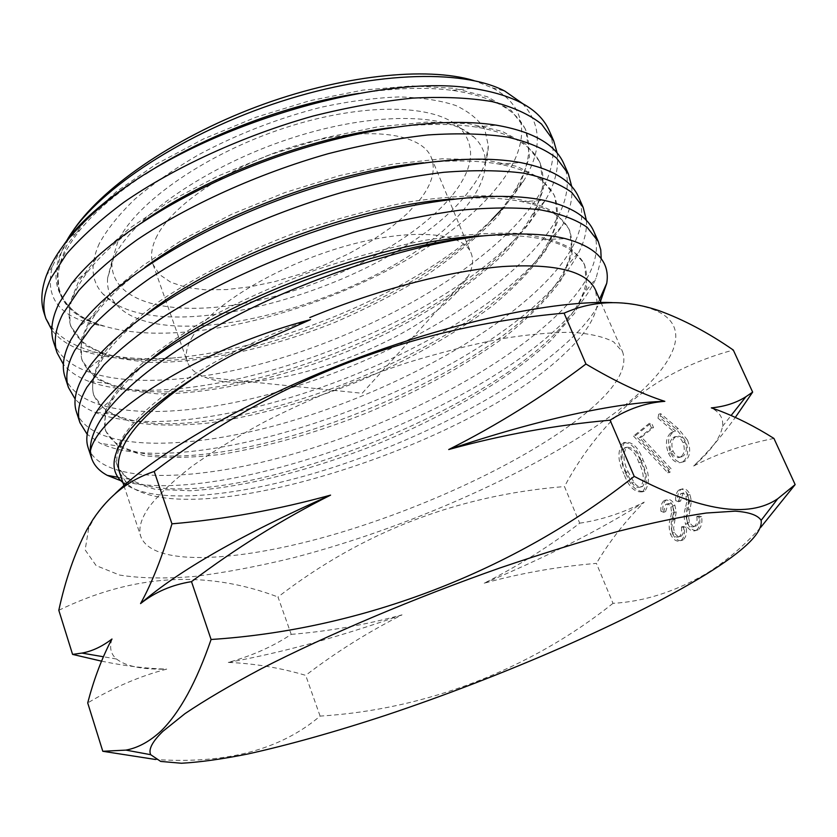 <?xml version="1.0" encoding="UTF-8"?>
<svg xmlns="http://www.w3.org/2000/svg" width="837" height="837" viewBox="0 0 837 837"><rect width="100%" height="100%" fill="white"/><g stroke="black" fill="none" stroke-linecap="round" stroke-linejoin="round"><path stroke-width="0.63" stroke-dasharray="4.18 3.14" d="M192.918 335.919C186.682 346.047 184.841 354.742 187.404 361.992C189.288 367.181 193.201 371.387 199.143 374.631L204.814 377.194C258.915 399.113 411.637 346.204 458.027 290.68L468.322 276.043C472.811 267.411 473.732 259.763 471.085 253.098C462.924 231.671 409.565 227.35 342.919 246.842C276.336 266.156 211.363 305.61 192.918 335.919M157.262 235.479C151.539 246.507 150.137 256.164 153.056 264.45L159.585 274.609L170.863 282.31L186.264 287.405L205.117 289.811L226.67 289.581L250.179 286.788L274.892 281.588L300.054 274.18L324.923 264.785L348.799 253.695L370.958 241.202L390.722 227.674L407.41 213.487L420.415 199.07C432.237 183.533 435.878 169.712 431.348 157.628C421.89 133.188 368.196 125.54 302.596 143.776C237.049 161.834 174.19 202.47 157.262 235.479M99.321 243.504C89.936 264.283 91.107 281.065 102.846 293.85C158.465 355.463 397.491 284.737 467.873 192.5C481.139 176.021 487.961 160.484 488.327 145.879L484.853 129.651C479.026 119.911 469.348 111.876 455.82 105.525C440.136 100.346 421.147 97.49 398.841 96.935C374.934 97.835 349.155 101.246 321.502 107.167C278.48 118.122 237.457 134.004 198.432 154.824C174.138 169.011 152.962 183.774 134.903 199.122C119.021 214.439 107.157 229.233 99.321 243.504M113.905 257.231L107.607 278.083C106.864 288.493 109.793 297.334 116.406 304.605C168.059 362.735 398.59 294.31 465.958 206.854C478.659 191.255 485.157 176.617 485.45 162.943C485.491 153.119 481.756 144.592 474.244 137.352C449.27 112.796 373.407 111.154 290.094 138.576C206.791 165.852 133.24 217.076 113.905 257.231M452.848 194.582C473.983 167.735 476.211 145.418 459.555 127.622C435.23 103.966 363.164 102.166 284.57 127.967C205.986 153.642 136.577 202.251 118.08 240.91L112.012 261.029C109.134 304.291 175.885 318.165 253.642 301.435C331.588 284.862 415.937 240.679 452.848 194.582M115.161 493.684C106.048 502.587 98.996 510.894 93.995 518.616L88.743 528.011L85.144 549.899L96.129 565.603L119.607 575.061C140.553 578.398 165.611 578.848 194.791 576.411C225.624 572.498 258.487 566.283 293.389 557.756C416.575 525.709 555.873 462.369 630.711 400.536C676.118 362.62 692.251 326.325 655.497 310.454C645.076 305.944 630.659 303.329 612.234 302.596M760.582 527.551C743.382 546.373 725.522 561.575 707.003 573.178C675.637 591.55 644.302 601.604 613.008 603.331L596.404 563.374C557.902 566.607 520.509 573.209 484.236 583.19C518.344 565.896 550.16 545.902 579.696 523.177L564.473 486.548C582.018 453.664 604.534 425.144 631.998 400.965C660.414 377.613 694.176 360.642 733.296 350.033M71.93 232.424L61.091 253.287C49.917 289.947 64.229 314.189 104.039 326.032C206.572 357.42 421.21 280.887 496.038 188.607C529.12 149.049 532.51 108.653 492.219 87.801L474.077 80.624M60.996 248.83L52.438 266.48C43.922 299.437 61.111 319.326 103.997 326.148C84.077 320.425 70.182 310.966 62.304 297.763C54.803 286.139 53.986 271.952 59.835 255.201L67.169 239.895M522.455 103.443C541.989 124.849 542.24 150.89 523.188 181.545L511.438 198.16L503.55 207.461M491.633 219.838C419.609 289.916 283.304 347.763 175.697 357.776C139.371 361.281 109.04 359.157 84.694 351.394C69.9 346.445 58.935 339.299 51.821 329.956M44.11 313.153C55.702 348.265 109.521 362.662 175.697 357.776M557.191 153.119C559.022 167.871 555.057 183.659 545.285 200.482L528.304 224.462C440.932 330.73 188.963 419.17 88.816 381.337C77.684 377.1 69.199 371.419 63.371 364.294M53.673 342.375C70.057 386.903 165.674 390.45 266.25 362.463C367.119 334.35 472.434 276.848 524.349 215.266C550.401 184.077 558.697 155.912 549.25 130.76M65.004 376.995C80.718 419.347 176.408 420.729 277.005 392.072C378.345 363.164 484.497 305.997 537.459 245.754C564.054 215.235 572.864 187.927 563.887 163.832M571.734 186.557C572.874 198.704 569.777 211.646 562.433 225.383L541.445 255.023C450.515 361.092 188.252 451.792 94.047 411.971C86.127 408.592 79.829 404.302 75.163 399.082M76.491 412.097C91.568 452.116 186.902 451.457 288.033 421.994C389.54 392.291 496.54 335.647 550.746 276.639C577.844 246.936 587.176 220.508 578.723 197.333M586.423 220.466C587.051 230.049 584.665 240.365 579.277 251.424C573.774 262.63 565.592 274.149 554.753 285.972C460.214 391.517 188.325 484.592 100.252 443.317L87.194 434.33M88.136 447.68C102.407 485.251 197.626 482.583 299.165 452.252C400.944 421.785 508.938 365.455 564.19 307.901C591.864 278.909 601.719 253.381 593.757 231.305M601.196 258.675L596.038 278.323C590.43 290.816 581.171 303.81 568.229 317.307C474.82 416.292 218.405 508.153 120.978 480.783M119.649 472.748L127.747 484.435C189.633 535.544 470.384 445.995 565.938 352.398C584.582 334.79 595.055 318.709 597.356 304.176L595.546 290.062M122.296 482.028C151.528 506.343 241.359 497.199 333.565 467.287C425.939 437.165 520.551 387.426 571.985 337.782C584.854 325.237 594.354 313.111 600.495 301.372M590.273 409.429C617.026 386.391 627.792 367.192 622.592 351.822L613.667 341.914C603.843 336.767 589.844 333.565 571.661 332.31C551.185 332.299 527.237 334.528 499.825 339.016C470.792 344.813 439.98 352.701 407.368 362.672C357.012 379.339 309.491 399.029 264.827 421.733C236.976 436.778 212.64 451.666 191.799 466.408C173.343 480.762 159.25 494.102 149.52 506.395C141.014 518.563 138.126 528.681 140.878 536.737C152.784 567.622 240.669 561.972 336.495 533.713C432.75 505.276 536.004 455.82 590.273 409.429M641.445 437.155L653.509 427.54L651.437 422.8L635.524 435.575L669.914 472.382L671.138 468.825L641.445 437.155L639.437 437.625L651.489 428.01L653.509 427.54M687.491 440.063L678.305 428.68L660.77 413.698L660.037 417.705L675.511 430.982L672.477 432.719C667.905 437.301 667.256 444.008 670.542 452.817C674.444 460.674 679.069 463.572 684.436 461.501L685.461 460.863C690.263 456.217 690.943 449.291 687.491 440.063L685.44 440.555L676.254 429.161L658.74 414.169L660.77 413.698M773.932 438.431C744.093 444.384 717.34 453.581 693.664 466.01C708.039 452.147 721.944 435.931 735.367 417.36M579.696 523.177C601.05 520.049 622.571 513.029 644.249 502.116C625.657 520.687 609.713 541.1 596.404 563.374M625.961 473.522C630.523 486.151 636.622 492.093 644.239 491.34L644.961 490.88C650.098 482.959 649.491 472.759 643.13 460.256C638.652 447.743 632.72 441.758 625.344 442.323L624.339 442.982C619.307 451.007 619.84 461.187 625.961 473.522L623.973 474.014C628.545 486.642 634.634 492.595 642.241 491.853L644.961 490.88M687.585 523.543C690.63 529.371 694.124 531.485 698.058 529.863L698.456 529.622C701.448 527.028 702.494 522.686 701.615 516.596L698.853 515.937C699.45 520.332 698.749 523.585 696.729 525.678L696.447 525.856C693.904 527.122 691.592 525.877 689.542 522.142L688.694 517.852L691.383 501.279L690.075 494.594C687.543 489.635 684.614 487.845 681.318 489.247L680.753 489.582C678.388 491.79 677.384 495.305 677.74 500.139L680.523 501.217L683.086 493.066C684.917 492.198 686.56 493.119 688.014 495.839L688.715 501.792L687.407 507.661C685.744 512.485 685.796 517.768 687.585 523.543L685.555 524.088C688.6 529.926 692.094 532.029 696.028 530.417L698.456 529.622M672.54 533.786C675.532 539.551 678.943 541.654 682.772 540.085L683.149 539.855C686.058 537.323 687.062 533.054 686.194 527.059L683.494 526.389C684.091 530.721 683.41 533.912 681.464 535.962L681.192 536.13C678.713 537.354 676.463 536.119 674.444 532.416L673.618 528.189L676.202 511.909L674.904 505.307C672.414 500.4 669.558 498.622 666.346 499.982L665.813 500.306C663.521 502.451 662.548 505.904 662.904 510.664L665.614 511.742L668.083 503.759C669.872 502.911 671.473 503.832 672.906 506.521L673.597 512.39L672.331 518.155C670.73 522.874 670.793 528.084 672.54 533.786L670.542 534.33C673.523 540.106 676.934 542.209 680.763 540.639L683.149 539.855M613.008 603.331C530.438 669.307 425.824 709.661 320.1 716.095C280.667 749.743 225.823 764.212 155.588 759.494M320.1 716.095L305.693 675.354C280.29 667.821 254.49 663.511 228.281 662.412C252.251 655.727 273.228 646.373 291.203 634.362L277.989 597.001C362.254 531.987 457.745 495.159 564.473 486.548M101.497 661.146C124.661 665.949 146.402 668.606 166.709 669.119C140.177 676.055 113.842 687.323 87.707 702.923M58.81 610.288C133.093 574.172 206.153 569.735 277.989 597.001M291.203 634.362C328.826 631.307 365.779 624.8 402.053 614.85C367.956 632.113 335.846 652.274 305.693 675.354M62.304 297.763L58.977 290.418L57.617 269.786L66.552 245.743L86.316 219.242L116.489 191.568L156.121 164.24L203.422 138.973L255.693 117.316L309.941 100.67L362.955 90.082L411.783 85.929L453.874 88.283L487.301 96.736L511.156 110.379L524.956 128.312C532.384 146.799 529.005 167.473 514.818 190.334C452.085 294.289 204.448 388.305 103.903 353.026C86.106 346.978 74.859 337.374 70.162 324.201L69.293 304.375L78.72 281.117L98.944 255.316L129.62 228.229L169.775 201.361L217.453 176.304L270.121 154.678L324.683 137.843L377.926 126.795L426.797 122.097L468.835 123.719L502.148 131.336L525.762 144.131L539.3 161.217C545.954 177.182 543.516 195.167 531.976 215.151C473.271 320.519 205.954 422.12 108.988 383.555C94.529 377.947 85.384 369.577 81.566 358.424L81.147 339.435L91.097 316.961L111.844 291.904L143.085 265.423L183.732 238.974L231.912 214.167L284.967 192.552L339.812 175.529L393.202 164.083L442.135 158.789L484.089 159.71L517.276 166.479L540.629 178.438L553.895 194.623C559.691 208.308 558.017 223.782 548.863 241.035C494.583 346.863 207.628 456.102 115.129 414.765C103.589 409.732 96.286 402.576 93.21 393.275C91.202 381.871 94.654 368.625 103.558 353.528C115.715 337.604 133.376 320.874 156.529 303.329C194.728 276.953 244.791 251.539 299.772 231.117C336.851 218.593 373.114 208.873 408.571 201.968C442.595 196.873 472.915 194.948 499.522 196.214C523.418 199.196 542.146 204.856 555.716 213.194L568.658 228.501C573.711 240.135 572.634 253.339 565.435 268.091C515.948 373.407 209.271 490.273 122.192 446.696C113.204 442.292 107.481 436.286 105.033 428.701L105.295 411.522C110.463 398.203 121.281 383.43 137.76 367.202C157.45 350.431 182.058 333.492 211.594 316.386C243.41 299.615 277.738 284.277 314.576 270.361C351.885 257.712 388.347 247.742 423.951 240.46C458.09 234.967 488.452 232.56 515.048 233.241C538.871 235.668 557.505 240.721 570.949 248.411L583.588 262.818C587.961 272.548 587.417 283.597 581.977 295.974C538.003 399.824 211.081 524.705 130.122 479.36C123.301 475.583 118.917 470.666 116.971 464.598C103.746 435.146 183.313 363.729 310.569 319.598M103.997 326.148C80.446 320.142 65.694 309.02 59.751 292.772C53.819 275.551 60.609 254.594 80.101 229.882C95.198 211.374 116.95 192.792 145.376 174.127M358.78 93.399C394.489 87.927 425.688 86.922 452.398 90.375C492.208 96.349 516.732 109.752 525.971 130.593L529.465 156.801L519.589 185.877L497.869 216.134C478.419 236.369 455.014 255.777 427.655 274.348C398.653 292.155 367.788 308.131 335.051 322.297C268.949 348.809 200.169 363.771 146.308 362.316L110.808 357.19L84.872 345.231L70.925 326.597C65.935 311.563 71.564 293.243 87.812 271.627C100.545 255.191 119.252 238.346 143.912 221.083M391.81 127.559C424.202 123.583 452.2 123.405 475.814 127.004C510.633 132.926 532.144 145.104 540.346 163.518L543.527 188.785L533.117 217.055L510.968 246.622C472.8 286.4 412.39 324.065 346.256 351.875C279.694 378.565 210.694 394.217 156.864 393.829L121.511 389.529L95.826 378.523L82.329 360.862C78.144 347.92 82.706 332.143 96.025 313.53C106.843 298.819 123.102 283.45 144.811 267.421M423.438 162.796C452.911 159.972 478.105 160.411 499.03 164.104C529.099 169.901 547.743 180.844 554.973 196.946L557.714 221.24L546.833 248.641C533.514 267.871 515.173 287.112 491.8 306.342C453.162 335.082 408.466 360.213 357.702 381.735C306.478 402.053 257.325 415.748 210.244 422.821C180.562 425.949 154.657 425.792 132.528 422.35L107.063 412.369L93.953 395.755C90.427 384.8 93.985 371.461 104.615 355.746C113.623 342.626 127.642 328.7 146.653 313.938M453.895 198.944C480.658 196.988 503.288 197.877 521.775 201.623C547.471 207.137 563.468 216.877 569.777 230.855L572.089 254.124L560.717 280.625C547.042 299.332 528.367 318.133 504.68 337.029C465.581 365.319 420.488 390.262 369.41 411.888C317.893 432.384 268.562 446.529 221.418 454.313C191.736 457.944 165.862 458.383 143.818 455.621L118.551 446.707L105.765 431.222C102.857 422.11 105.483 411.072 113.644 398.088C121.187 386.338 133.355 373.637 150.147 359.994M483.179 235.877C507.557 234.58 527.927 235.814 544.291 239.57C565.822 244.707 579.309 253.255 584.749 265.193L586.685 287.405L574.789 312.996L551.123 340.335C510.894 377.581 448.642 414.137 381.274 442.407C313.54 469.745 243.891 487.657 190.261 490.744L155.19 489.321L130.185 481.484L117.693 467.151C115.38 459.691 117.274 450.714 123.363 440.22C134.872 420.718 160.202 398.81 199.342 374.505M484.236 583.19C545.714 557.432 599.051 530.407 644.249 502.116M693.664 466.01C711 450.829 720.615 437.615 722.509 426.389C723.43 419.682 720.856 414.179 714.756 409.889L711.324 407.881M228.281 662.412C281.19 652.881 339.121 637.02 402.053 614.85M111.991 639.018L111.237 641.56C109.584 648.832 111.342 654.649 116.521 659.012C125.759 666.315 142.499 669.684 166.709 669.119M658.74 414.169L657.997 418.176L660.037 417.705M657.997 418.176L673.461 431.463L675.511 430.982M673.461 431.463L670.437 433.2L672.477 432.719M670.437 433.2C665.865 437.782 665.227 444.489 668.512 453.309L670.542 452.817M668.512 453.309C672.414 461.177 677.039 464.075 682.396 462.003L685.461 460.863M683.421 461.365C688.213 456.72 688.893 449.783 685.44 440.555M681.14 456.594L680.355 457.086C676.84 458.571 673.733 456.772 671.054 451.718C668.962 445.368 669.631 440.68 673.074 437.636L674.015 437.029C677.447 435.669 680.45 437.542 683.013 442.627C685.147 448.925 684.53 453.581 681.14 456.594L682.406 456.583C678.88 458.069 675.773 456.28 673.094 451.227C670.992 444.886 671.672 440.189 675.124 437.155L676.055 436.548C679.487 435.188 682.49 437.05 685.064 442.135C687.198 448.433 686.57 453.079 683.18 456.092M671.054 451.718L673.094 451.227M673.074 437.636L675.124 437.155M683.013 442.627L685.064 442.135M651.489 428.01L649.418 423.271L651.437 422.8M649.418 423.271L633.515 436.035L635.524 435.575M633.515 436.035L667.895 472.884L669.914 472.382M667.895 472.884L669.108 469.327L671.138 468.825M669.108 469.327L639.437 437.625M642.962 491.382C648.1 483.462 647.482 473.25 641.132 460.748L643.13 460.256M641.132 460.748C636.654 448.213 630.721 442.229 623.345 442.783L622.351 443.453L624.339 442.982M622.351 443.453C617.319 451.478 617.863 461.658 623.973 474.014M626.202 472.267C621.368 462.756 620.73 454.721 624.266 448.151L625.019 447.69C630.826 447.701 635.429 452.639 638.819 462.505C643.904 472.141 644.584 480.218 640.86 486.726L640.263 487.092C637.428 488.086 634.687 486.715 632.05 482.97L626.202 472.267L628.179 471.775C623.356 462.275 622.707 454.24 626.264 447.68L627.007 447.22C632.824 447.22 637.428 452.158 640.828 462.014C645.902 471.649 646.582 479.716 642.847 486.224L642.261 486.59C639.426 487.584 636.675 486.213 634.038 482.468L628.179 471.775M624.266 448.151L626.264 447.68M632.05 482.97L634.038 482.468M640.86 486.726L642.847 486.224M696.426 530.177C699.408 527.582 700.464 523.23 699.575 517.14L701.615 516.596M699.575 517.14L696.813 516.481L698.853 515.937M696.813 516.481C697.409 520.886 696.708 524.129 694.7 526.232L696.729 525.678M694.7 526.232L694.417 526.4C691.875 527.666 689.573 526.431 687.512 522.686L689.542 522.142M687.512 522.686L686.664 518.396L688.694 517.852M686.664 518.396L689.353 501.813L691.383 501.279M689.353 501.813L688.045 495.117L690.075 494.594M688.045 495.117C685.503 490.158 682.584 488.369 679.288 489.76L680.753 489.582M678.723 490.105C676.369 492.313 675.365 495.828 675.721 500.662L677.74 500.139M675.721 500.662L678.504 501.74L680.523 501.217M678.504 501.74L680.648 493.84L682.678 493.317M680.648 493.84L681.056 493.589C682.887 492.721 684.53 493.652 685.984 496.362L688.014 495.839M685.984 496.362L686.685 502.326L688.715 501.792M686.685 502.326L685.377 508.195L687.407 507.661M685.377 508.195C683.714 513.018 683.777 518.312 685.555 524.088M681.14 540.409C684.038 537.877 685.043 533.608 684.164 527.613L686.194 527.059M684.164 527.613L681.475 526.933L683.494 526.389M681.475 526.933C682.071 531.275 681.402 534.466 679.445 536.517L681.464 535.962M679.445 536.517L679.173 536.674C676.704 537.909 674.455 536.674 672.435 532.96L674.444 532.416M672.435 532.96L671.609 528.733L673.618 528.189M671.609 528.733L674.183 512.443L676.202 511.909M674.183 512.443L672.885 505.841L674.904 505.307M672.885 505.841C670.395 500.924 667.549 499.145 664.337 500.495L665.813 500.306M663.804 500.819C661.512 502.974 660.539 506.427 660.895 511.187L662.904 510.664M660.895 511.187L663.605 512.275L665.614 511.742M663.605 512.275L665.677 504.512L667.696 503.989M665.677 504.512L666.074 504.282C667.853 503.435 669.454 504.355 670.887 507.044L672.906 506.521M670.887 507.044L671.577 512.914L673.597 512.39M671.577 512.914L670.322 518.689L672.331 518.155M670.322 518.689C668.721 523.418 668.784 528.628 670.542 534.33M676.254 429.161L678.305 428.68M638.819 462.505L640.828 462.014M687.993 509.555L690.023 509.011M672.875 520.039L674.884 519.505M153.056 264.45L187.404 361.992M468.322 276.043L362.149 393.275L204.814 377.194M116.406 304.605L102.846 293.85M459.555 127.622L474.244 137.352M655.497 310.454L658.74 310.579M492.219 87.801L504.878 91.118M52.438 266.48L46.255 275.886M597.356 304.176L599.564 299.248M127.747 484.435L122.798 482.258M600.966 302.45L622.592 351.822M123.907 485.575L140.878 536.737M61.091 253.287L59.835 255.201M88.743 528.011L86.734 529.957M112.012 261.029L107.607 278.083M485.45 162.943L488.327 145.879M431.348 157.628L471.085 253.098M58.977 290.418L59.751 292.772M524.956 128.312L525.971 130.593M70.162 324.201L70.925 326.597M539.3 161.217L540.346 163.518M81.566 358.424L82.329 360.862M553.895 194.623L554.973 196.946M93.21 393.275L93.953 395.755M568.658 228.501L569.777 230.855M105.033 428.701L105.765 431.222M583.588 262.818L584.749 265.193M116.971 464.598L117.693 467.151M80.101 229.882L68.383 238.315M452.398 90.375L472.089 88.283M87.812 271.627L71.553 283.764M475.814 127.004L496.393 125.184M96.025 313.53L79.337 326.42M499.03 164.104L520.478 162.566M104.615 355.746L87.519 369.358M521.775 201.623L543.998 200.346M113.644 398.088L96.203 412.369M544.291 239.57L565.393 238.65M123.363 440.22L121.438 441.831M84.694 351.394L103.903 353.026M523.188 181.545L514.818 190.334M531.976 215.151L545.285 200.482M108.988 383.555L88.816 381.337M548.863 241.035L562.433 225.383M115.129 414.765L94.047 411.971M565.435 268.091L579.277 251.424M122.192 446.696L100.252 443.317M581.977 295.974L596.038 278.323M130.122 479.36L118.027 477.257M714.756 409.889L717.916 410.14M722.509 426.389L731.14 415.455M111.237 641.56L109.814 643.057M116.521 659.012L103.338 656.752M674.256 431.578L672.216 432.049M684.436 461.501L682.396 462.003M682.406 456.583L680.355 457.086M676.055 436.548L674.015 437.029M625.344 442.323L623.345 442.783M644.239 491.34L642.241 491.853M627.007 447.22L625.019 447.69M642.261 486.59L640.263 487.092M696.447 525.856L694.417 526.4M681.318 489.247L679.288 489.76M683.086 493.066L681.056 493.589M698.058 529.863L696.028 530.417M681.192 536.13L679.173 536.674M666.346 499.982L664.337 500.495M668.083 503.759L666.074 504.282M682.772 540.085L680.763 540.639"/><path stroke-width="1.26" d="M612.234 302.596C553.644 300.284 451.415 321.973 349.207 361.26C247.009 400.557 156.822 452.838 115.161 493.684M735.367 417.36L752.651 392.124L733.296 350.033C708.186 332.634 683.337 319.483 658.75 310.579C625.019 299.248 593.464 300.106 564.086 313.164C412.484 326.545 275.865 379.318 154.228 471.482C129.139 479.727 108.674 495.807 92.823 519.725L86.724 529.978C74.692 553.111 65.38 579.884 58.81 610.288L72.578 654.398L101.497 661.146M706.292 574.172C744.627 550.464 762.915 532.531 761.147 520.363C757.893 515.215 749.23 512.139 735.168 511.145L706.302 513.029C681.893 516.575 652.578 522.675 618.355 531.307C581.746 541.372 542.376 553.55 500.244 567.842C414.828 597.869 327.162 635.011 261.51 668.627C230.635 685.043 205.149 700.035 185.029 713.605L162.912 731.329C152.313 741.624 148.243 749.408 150.681 754.692L160.704 761.429L181.462 763.25C199.917 762.225 222.108 759.128 248.034 753.949C289.445 744.731 335.396 731.831 385.899 715.227C502.681 676.223 630.627 620.792 706.292 574.172M155.588 759.494L102.794 751.281L125.948 750.109C138.074 747.859 149.813 741.446 161.185 730.879C179.871 712.371 196.507 681.914 211.081 639.489C362.149 629.727 514.42 571.284 634.216 476.368C700.747 511.125 748.571 518.595 777.709 498.768L795.15 484.592L760.582 527.551M474.077 80.624C426.295 66.154 340.324 75.215 256.049 106.979C171.773 138.754 99.865 189.267 71.93 232.424M67.169 239.895C93.702 193.619 176.377 136.923 272.255 104.353C368.29 71.616 461.825 68.362 504.878 91.128L522.455 103.443M553.456 140.25L549.25 130.76C539.76 108.873 514.044 94.707 472.089 88.283C384.905 74.211 223.165 119.105 128.616 184.925C101.894 203.203 81.817 220.999 68.383 238.315L60.996 248.83M128.616 184.925C86.943 215.078 60.18 243.703 48.326 270.78L46.255 275.886C41.222 289.895 40.5 302.314 44.11 313.153L45.878 318.562C42.038 307.158 43.691 293.766 50.837 278.386L66.332 254.27C81.168 237.122 100.325 219.807 123.813 202.313C174.347 167.306 243.337 135.636 313.174 116.019C348.014 107.282 381.17 101.319 412.62 98.117C442.647 96.569 469.191 97.741 492.24 101.643C512.966 106.958 529.392 114.439 541.539 124.085L553.675 140.742L557.191 153.119M503.55 207.461L491.633 219.838M568.135 173.426L563.887 163.832C555.496 144.445 533.002 131.566 496.393 125.184C439.467 116.081 348.401 129.672 261.761 162.42C175.425 195.073 102.553 243.243 71.553 283.764L59.071 303.266C51.768 318.206 49.969 331.243 53.673 342.375L57.083 352.816C53.422 341.925 55.284 329.046 62.681 314.168L78.594 290.732C93.702 274.013 113.162 257.053 136.986 239.853C188.137 205.347 257.88 173.719 328.031 153.746C363.153 144.749 396.456 138.482 427.927 134.956C458.101 132.978 484.633 133.69 507.525 137.101C528.262 141.945 544.573 148.892 556.469 157.952L568.354 173.897L571.734 186.557M583.222 207.492L578.723 197.333C571.409 180.405 551.991 168.823 520.478 162.566C464.368 152.072 368.489 166.207 276.691 200.754C184.946 235.364 108.768 285.731 79.337 326.42L71.051 339.466C63.497 353.946 61.478 366.46 65.004 376.995L68.446 387.51C64.983 377.089 67.065 364.733 74.681 350.452L91.128 327.602C106.383 311.49 126.188 294.896 150.545 277.8C202.23 244.059 272.496 212.336 343.452 191.997C378.46 182.832 411.888 176.262 443.725 172.307C473.732 169.942 500.244 170.214 523.251 173.102C543.768 177.413 559.922 183.837 571.713 192.395L583.211 207.492L586.423 220.466M598.288 241.527L593.757 231.305C587.396 216.605 570.813 206.289 543.998 200.346C489.3 188.566 387.981 203.464 291.161 239.968C193.839 276.555 114.543 329.307 87.519 369.358L83.208 376.2C75.361 390.188 73.122 402.158 76.491 412.097L79.954 422.675C76.68 412.787 78.981 400.996 86.87 387.28L103.725 365.141C119.293 349.5 139.423 333.283 164.115 316.501C216.448 283.262 287.447 251.696 358.811 230.907C394.07 221.512 427.644 214.628 459.544 210.254C489.635 207.471 516.147 207.252 539.07 209.616C559.503 213.383 575.511 219.263 587.103 227.266L598.288 241.527L600.767 249.834L601.196 258.675M120.978 480.783L107.335 475.395C99.3 471.105 94.068 465.424 91.631 458.352L90.375 451.101C89.936 442.878 92.708 433.524 98.714 423.062C117.379 390.743 171.104 348.286 245.513 311.144C319.933 274.076 409.617 245.565 478.555 236.358C409.314 243.818 319.117 270.529 244.791 305.484C170.057 340.722 115.914 381.306 96.203 412.369L95.533 413.436C87.435 426.849 84.976 438.253 88.136 447.68L91.526 458.027M63.371 364.294L57.083 352.816M75.163 399.082L68.446 387.51M87.194 434.33L79.954 422.675M600.966 302.45L595.546 290.062C586.999 271.178 555.956 263.352 502.441 266.574C449.459 270.874 377.32 289.633 309.795 317.568M600.495 301.372L606.731 283.304C610.267 261.95 596.488 247.072 565.393 238.65C543.788 233.324 514.839 232.56 478.555 236.358M90.375 451.101C91.819 443.84 96.579 435.638 104.646 426.493C133.156 394.457 212.316 345.378 310.569 319.598L257.702 343.16C237.269 351.917 218.844 361.72 202.428 372.58L199.342 374.505C162.347 397.491 137.268 418.573 124.096 437.751L121.449 441.842C111.3 459.314 111.583 472.717 122.296 482.028L122.798 482.258M199.394 374.547C163.445 398.234 139.34 419.871 127.078 439.467C119.042 452.566 116.563 463.667 119.649 472.748L123.907 485.575M795.15 484.592L773.932 438.431C755.319 426.671 736.644 417.234 717.916 410.14L711.324 407.881C724.821 406.594 736.361 402.859 745.955 396.686L752.651 392.124M51.821 329.956L45.878 318.562M634.216 476.368L610.079 420.184C627.645 408.99 645.902 402.712 664.829 401.341C641.602 393.871 615.3 381.431 585.942 364.022L564.086 313.164M211.081 639.489L191.506 581.642C235.908 548.214 282.268 519.379 330.573 495.127C277.654 509.723 224.776 519.296 171.951 523.836L154.228 471.482M585.942 364.022C542.805 396.717 497.063 425.217 448.705 449.542C501.666 434.884 555.454 425.091 610.079 420.184M102.794 751.281L87.707 702.923C93.451 680.899 100.817 660.948 109.814 643.057L111.991 639.018C102.072 646.572 92.049 651.27 81.932 653.09L72.578 654.398M171.951 523.836C162.42 556.479 151.957 583.065 140.553 603.592C155.033 592.073 172.014 584.76 191.506 581.642M145.376 174.127C203.307 136.316 286.557 104.343 358.78 93.399M143.912 221.083C207.21 176.502 309.376 137.414 391.81 127.559M144.811 267.421C211.698 217.243 333.095 170.936 423.438 162.796M146.653 313.938C215.35 259.114 357.127 205.002 453.895 198.944M150.147 359.994C219.284 301.676 381.892 239.675 483.179 235.877M330.573 495.127C241.977 534.477 178.637 570.625 140.553 603.592M664.829 401.341C617.298 402.409 537.103 419.546 448.705 449.542M761.147 520.363L777.709 498.768M599.564 299.248L606.731 283.304M150.681 754.692L125.948 750.109M118.027 477.257L107.335 475.395M731.14 415.455L745.955 396.686M103.338 656.752L81.932 653.09"/></g></svg>
